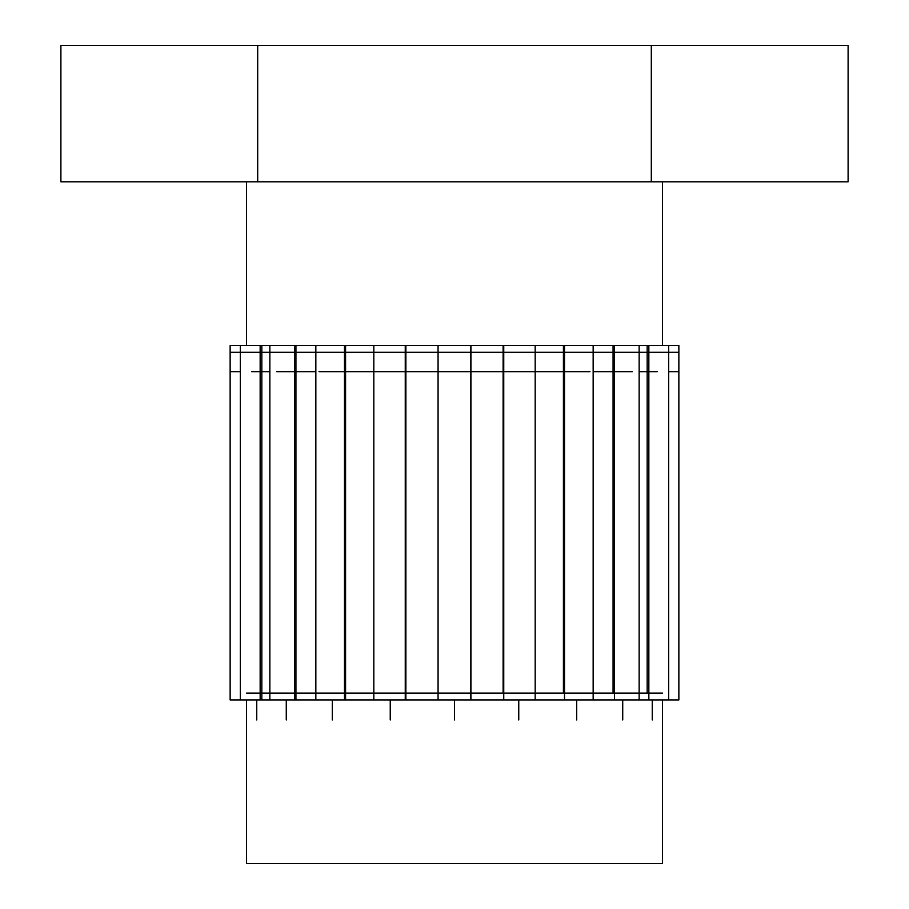 <?xml version="1.0" encoding="UTF-8"?>
<svg xmlns="http://www.w3.org/2000/svg" width="909" height="909" viewBox="0 0 909 909"><rect width="100%" height="100%" fill="white"/><g stroke="black" fill="none" stroke-linecap="round" stroke-linejoin="round"><path stroke-width="1.36" d="M848.108 45.45L60.892 45.45L60.892 181.8L60.892 45.45L257.69 45.45L257.69 181.8L60.892 181.8L257.69 181.8L257.69 45.45L651.31 45.45L651.31 181.8L257.69 181.8L651.31 181.8L651.31 45.45L848.108 45.45L848.108 181.8L651.31 181.8L848.108 181.8L848.108 45.45M662.434 863.55L662.434 699.93L662.434 863.55L246.566 863.55L246.566 699.93L246.566 863.55L662.434 863.55M662.434 345.42L662.434 181.8L662.434 345.42L470.93 345.42L662.434 345.42M246.566 181.8L246.566 345.42L246.566 181.8M240.306 345.42L240.306 699.93L230.136 699.93L230.136 345.42L263.44 345.42M240.306 345.931L240.306 371.747L230.136 371.747L230.136 345.931M230.136 352.238L678.864 352.238M470.93 699.93L662.434 699.93L662.434 719.951L662.434 699.93L470.839 699.93L470.839 345.42L470.93 699.93L438.07 699.93L438.07 345.42L470.93 345.42L470.93 699.93M657.332 371.747L647.174 371.747L647.174 345.931L647.174 371.747L639.152 371.747L639.152 345.931M632.38 371.747L613.064 371.747L613.064 345.931L613.064 371.747L593.157 371.747L593.157 345.931M590.021 371.747L563.421 371.747L563.421 345.931L563.421 371.747L535.185 371.747L535.185 345.931M534.39 371.747L503.12 371.747L503.12 345.931L503.12 371.747L470.93 371.747L470.93 345.931L470.93 371.747L374.61 371.747L438.07 371.747L405.88 371.747L405.88 345.931L405.88 371.747L374.61 371.747L438.07 371.747L374.61 371.747L438.07 371.747L405.88 371.747L438.07 371.747L405.88 371.747L438.07 371.747L438.07 345.931L438.07 371.747L405.88 371.747M406.323 345.42L373.815 345.42L373.815 699.93L246.566 699.93L438.07 699.93L246.566 699.93L438.07 699.93L246.566 699.93L438.07 699.93L246.566 699.93L438.07 699.93L253.1 699.93L438.07 699.93L278.938 699.93L438.07 699.93L321.956 699.93L438.07 699.93L377.951 699.93L438.07 699.93L438.07 345.42L246.566 345.42L438.07 345.42L246.566 345.42L438.07 345.42L246.566 345.42L438.07 345.42L246.566 345.42L438.07 345.42L246.566 345.42L438.07 345.42L246.566 345.42L438.07 345.42L438.07 699.93L246.566 699.93L406.323 699.93M345.579 371.747L373.815 371.747L345.579 371.747L373.815 371.747L345.579 371.747L373.815 371.747L345.579 371.747L373.815 371.747L345.579 371.747L373.815 371.747L345.579 371.747L373.815 371.747L345.579 371.747L373.815 371.747L345.579 371.747L373.815 371.747L345.579 371.747L373.815 371.747L345.579 371.747L373.815 371.747L345.579 371.747L345.579 345.931L345.579 371.747L318.979 371.747M295.936 371.747L315.843 371.747L295.936 371.747L315.843 371.747L295.936 371.747L315.843 371.747L295.936 371.747L315.843 371.747L295.936 371.747L315.843 371.747L295.936 371.747L315.843 371.747L295.936 371.747L315.843 371.747L295.936 371.747L315.843 371.747L295.936 371.747L315.843 371.747L295.936 371.747L315.843 371.747L295.936 371.747L295.936 345.931L295.936 371.747L276.62 371.747M261.826 371.747L269.848 371.747L261.826 371.747L269.848 371.747L261.826 371.747L269.848 371.747L261.826 371.747L269.848 371.747L261.826 371.747L269.848 371.747L261.826 371.747L269.848 371.747L261.826 371.747L269.848 371.747L261.826 371.747L269.848 371.747L261.826 371.747L269.848 371.747L261.826 371.747L269.848 371.747L261.826 371.747L261.826 345.931L261.826 371.747L251.668 371.747M647.174 371.747L639.152 371.747M613.064 371.747L593.157 371.747M563.421 371.747L535.185 371.747M503.12 371.747L470.93 371.747M645.56 345.42L678.864 345.42L678.864 699.93L645.56 699.93M678.864 345.931L678.864 371.747L668.694 371.747L668.694 345.931M648.844 345.42L648.844 699.93M614.507 345.42L614.507 699.93M611.723 345.42L639.152 345.42L639.152 699.93L611.723 699.93M564.512 345.42L564.512 699.93M562.489 345.42L593.157 345.42L593.157 699.93L562.489 699.93M503.745 345.42L503.745 699.93M502.677 345.42L535.185 345.42L535.185 699.93L502.677 699.93M405.255 345.42L405.255 699.93M246.566 699.93L438.07 699.93L246.566 699.93L438.07 699.93L246.566 699.93L246.566 719.951L246.566 699.93M344.488 345.42L344.488 699.93M346.511 699.93L315.843 699.93L315.843 345.42L346.511 345.42M438.07 371.747L374.61 371.747M294.493 345.42L294.493 699.93M297.277 699.93L269.848 699.93L269.848 345.42L297.277 345.42M260.156 345.42L260.156 699.93M240.306 699.93L263.44 699.93M240.306 352.238C227.034 352.238 227.034 352.238 240.306 352.238C227.034 352.238 227.034 352.238 240.306 352.238C227.034 352.238 227.034 352.238 240.306 352.238M374.61 693.112L405.88 693.112L374.61 693.112L405.88 693.112L405.88 352.238L405.88 693.112L405.88 352.238L470.93 352.238L470.93 693.112L662.434 693.112L470.93 693.112L658.945 693.112L470.93 693.112L658.945 693.112L470.93 693.112L658.945 693.112L470.93 693.112L652.253 693.112L470.93 693.112L470.93 352.238L470.93 693.112L662.434 693.112L246.566 693.112L438.07 693.112L250.055 693.112L438.07 693.112L250.055 693.112L438.07 693.112L256.747 693.112L438.07 693.112L438.07 352.238L534.39 352.238L503.12 352.238L503.12 693.112L503.12 352.238L534.39 352.238M251.668 693.112L261.826 693.112L261.826 352.238L251.668 352.238L269.848 352.238L261.826 352.238L269.848 352.238L261.826 352.238L269.848 352.238L261.826 352.238L269.848 352.238L261.826 352.238L269.848 352.238L261.826 352.238L269.848 352.238L261.826 352.238L269.848 352.238L261.826 352.238L269.848 352.238L261.826 352.238L269.848 352.238L261.826 352.238L269.848 352.238L261.826 352.238L269.848 352.238L261.826 352.238L269.848 352.238L261.826 352.238L269.848 352.238L261.826 352.238L261.826 693.112L251.668 693.112L261.826 693.112L261.826 352.238L269.848 352.238M276.62 693.112L295.936 693.112L295.936 352.238L276.62 352.238L315.843 352.238L295.936 352.238L315.843 352.238L295.936 352.238L315.843 352.238L295.936 352.238L315.843 352.238L295.936 352.238L315.843 352.238L295.936 352.238L315.843 352.238L295.936 352.238L315.843 352.238L295.936 352.238L315.843 352.238L295.936 352.238L315.843 352.238L295.936 352.238L315.843 352.238L295.936 352.238L315.843 352.238L295.936 352.238L315.843 352.238L295.936 352.238L315.843 352.238L295.936 352.238L315.843 352.238L295.936 352.238L295.936 693.112L276.62 693.112L295.936 693.112L295.936 352.238L315.843 352.238M318.979 693.112L345.579 693.112L345.579 352.238L318.979 352.238L373.815 352.238L345.579 352.238L373.815 352.238L345.579 352.238L373.815 352.238L345.579 352.238L373.815 352.238L345.579 352.238L373.815 352.238L345.579 352.238L373.815 352.238L345.579 352.238L373.815 352.238L345.579 352.238L373.815 352.238L345.579 352.238L373.815 352.238L345.579 352.238L373.815 352.238L345.579 352.238L373.815 352.238L345.579 352.238L373.815 352.238L345.579 352.238L373.815 352.238L345.579 352.238L373.815 352.238L345.579 352.238L373.815 352.238L345.579 352.238L345.579 693.112L318.979 693.112L345.579 693.112L345.579 352.238L373.815 352.238M405.88 693.112L405.88 352.238L438.07 352.238L438.07 693.112L246.566 693.112L438.07 693.112L438.07 352.238L374.61 352.238M590.021 693.112L563.421 693.112L590.021 693.112L563.421 693.112L563.421 352.238L535.185 352.238L590.021 352.238L563.421 352.238L563.421 693.112L563.421 352.238L590.021 352.238M632.38 693.112L613.064 693.112L632.38 693.112L613.064 693.112L613.064 352.238L593.157 352.238L632.38 352.238L613.064 352.238L613.064 693.112L613.064 352.238L632.38 352.238M657.332 693.112L647.174 693.112L657.332 693.112L647.174 693.112L647.174 352.238L639.152 352.238L657.332 352.238L647.174 352.238L647.174 693.112L647.174 352.238L657.332 352.238M470.93 352.238L503.12 352.238L470.93 352.238L503.12 352.238L470.93 352.238L503.12 352.238L470.93 352.238L503.12 352.238L470.93 352.238L503.12 352.238L470.93 352.238L503.12 352.238L470.93 352.238L503.12 352.238L470.93 352.238L503.12 352.238L470.93 352.238L503.12 352.238L470.93 352.238L503.12 352.238L470.93 352.238L503.12 352.238L470.93 352.238L503.12 352.238L503.12 693.112L503.12 352.238L470.93 352.238L503.12 352.238L470.93 352.238L503.12 352.238L470.93 352.238L503.12 352.238L470.93 352.238L503.12 352.238L470.93 352.238L503.12 352.238L470.93 352.238L470.93 693.112L246.566 693.112L438.07 693.112L250.055 693.112L438.07 693.112L253.1 693.112L438.07 693.112L438.07 352.238M668.694 693.112C681.966 693.112 681.966 693.112 668.694 693.112C681.966 693.112 681.966 693.112 668.694 693.112C681.966 693.112 681.966 693.112 668.694 693.112M652.253 699.93L652.253 719.951L652.253 699.93M639.152 352.238L647.174 352.238L639.152 352.238L647.174 352.238L639.152 352.238L647.174 352.238L639.152 352.238L647.174 352.238L639.152 352.238L647.174 352.238L639.152 352.238L647.174 352.238L647.174 693.112M622.722 699.93L622.722 719.951L622.722 699.93M593.157 352.238L613.064 352.238L593.157 352.238L613.064 352.238L593.157 352.238L613.064 352.238L593.157 352.238L613.064 352.238L593.157 352.238L613.064 352.238L593.157 352.238L613.064 352.238L613.064 693.112M576.715 699.93L576.715 719.951L576.715 699.93M535.185 352.238L563.421 352.238L535.185 352.238L563.421 352.238L535.185 352.238L563.421 352.238L535.185 352.238L563.421 352.238L535.185 352.238L563.421 352.238L535.185 352.238L563.421 352.238L563.421 693.112M534.39 693.112L503.12 693.112M518.755 699.93L518.755 719.951L518.755 699.93M454.5 699.93L454.5 719.951L454.5 699.93M390.245 699.93L390.245 719.951L390.245 699.93M405.88 345.42L405.88 699.93L405.88 345.42M332.285 699.93L332.285 719.951L332.285 699.93M345.579 345.42L345.579 699.93L345.579 345.42M286.278 699.93L286.278 719.951L286.278 699.93M295.936 345.42L295.936 699.93L295.936 345.42M256.747 699.93L256.747 719.951L256.747 699.93M261.826 345.42L261.826 699.93L261.826 345.42M470.93 693.112L438.07 693.112M318.979 352.238L345.579 352.238L345.579 693.112M276.62 352.238L295.936 352.238L295.936 693.112M251.668 352.238L261.826 352.238L261.826 693.112M668.694 345.42L668.694 699.93M373.815 371.747L373.815 345.931M315.843 371.747L315.843 345.931M269.848 371.747L269.848 345.931"/></g></svg>
